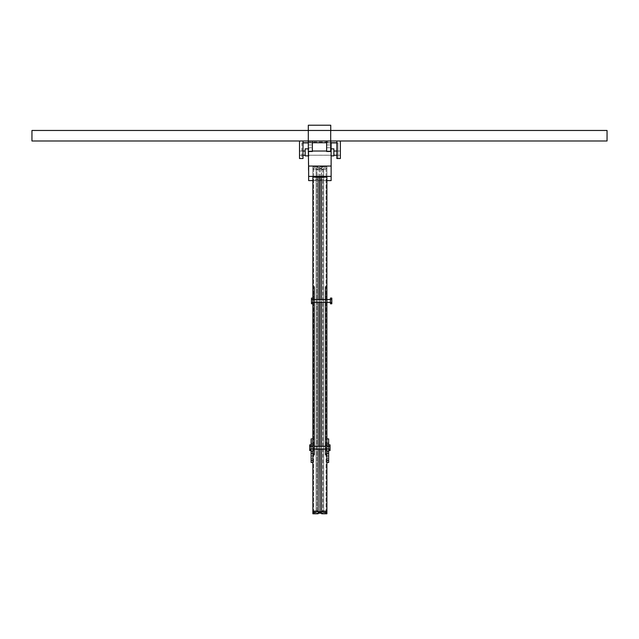 <?xml version="1.0" encoding="UTF-8"?>
<svg xmlns="http://www.w3.org/2000/svg" width="639" height="639" viewBox="0 0 639 639"><rect width="100%" height="100%" fill="white"/><g stroke="black" fill="none" stroke-linecap="round" stroke-linejoin="round"><path stroke-width="0.48" stroke-dasharray="3.19 2.4" d="M326.896 301.568L326.896 300.298L326.896 302.335L325.491 302.335L325.491 300.298L325.491 301.568M326.896 299.531L325.491 299.531L326.896 299.531L326.896 300.298M325.491 299.531L325.491 300.298M326.896 448.33L326.896 447.06L326.896 449.097L325.491 449.097L325.491 447.06L325.491 448.33M328.654 446.294L325.491 446.294L326.896 446.294L326.896 447.06M325.491 446.294L325.491 447.06M326.896 445.487L326.896 286.783L326.896 454.864L326.896 445.487L325.491 445.487L325.491 286.783M325.491 454.864L325.491 445.487M314.276 301.568L314.276 300.298L314.276 302.335L312.87 302.335L312.87 300.298L312.87 301.568M314.276 299.531L312.87 299.531L314.276 299.531L314.276 300.298M312.87 299.531L312.87 300.298M314.276 448.33L314.276 447.06L314.276 449.097L312.87 449.097L312.87 447.06L312.87 448.33M312.87 447.06L312.87 446.294L314.276 446.294L314.276 447.06M314.276 454.864L314.276 445.487L312.87 445.487L312.87 286.783L312.87 445.487M314.276 445.487L314.276 286.783M328.654 457.628L328.654 457.101L328.654 457.628M326.896 457.628L326.896 457.101L326.896 457.628M328.654 444.401L328.654 443.865L328.654 444.401M326.896 444.401L326.896 443.865L326.896 444.401M326.896 447.915L326.896 447.476L326.896 447.915M328.654 447.915L328.654 447.476L328.654 447.915M328.654 462.492L328.654 438.897M328.654 444.041L328.654 446.11L328.654 444.113L326.896 444.041M326.896 440.886L326.896 462.492L326.896 440.886L328.654 440.886M328.654 446.11L326.896 446.11M328.654 447.699C328.654 449.505 328.654 449.505 328.654 447.699C328.654 449.505 328.654 449.505 328.654 447.699C328.654 445.886 328.654 445.886 328.654 447.699C328.654 445.886 328.654 445.886 328.654 447.699M311.121 447.699C311.121 449.505 311.121 449.505 311.121 447.699C311.121 449.505 311.121 449.505 311.121 447.699C311.121 445.886 311.121 445.886 311.121 447.699C311.121 445.886 311.121 445.886 311.121 447.699M328.654 444.848L328.654 450.543L328.654 444.848M330.051 450.543L330.051 449.017L328.654 449.017M330.051 449.017L330.051 446.166L328.654 446.166M330.051 446.166L330.051 444.848M311.121 446.373L311.121 450.543L311.121 446.373M309.715 444.848L309.715 446.166L311.121 446.166M309.715 446.166L309.715 449.017L311.121 449.017M309.715 449.017L309.715 450.543M312.87 457.628L312.87 457.101L312.87 457.628M311.121 457.628L311.121 457.101L311.121 457.628M312.87 444.401L312.87 443.865L312.87 444.401M311.121 444.401L311.121 443.865L311.121 444.401M311.121 447.915L311.121 447.476L311.121 447.915M312.87 447.915L312.87 447.476L312.87 447.915M311.121 444.041L311.121 446.11L311.121 444.113L312.87 444.113L312.87 462.492L312.87 444.041M311.121 462.492L311.121 438.897M312.87 440.886L311.121 440.886M312.87 446.11L311.121 446.11M330.403 300.937C330.403 302.742 330.403 302.742 330.403 300.937C330.403 302.742 330.403 302.742 330.403 300.937C330.403 299.124 330.403 299.124 330.403 300.937C330.403 299.124 330.403 299.124 330.403 300.937M312.87 300.937C312.87 302.742 312.87 302.742 312.87 300.937C312.87 302.742 312.87 302.742 312.87 300.937C312.87 299.124 312.87 299.124 312.87 300.937C312.87 299.124 312.87 299.124 312.87 300.937M331.809 303.781L331.809 302.255L330.403 302.255L330.403 298.086M330.403 303.781L330.403 302.255M331.809 302.255L331.809 299.403L330.403 299.403M331.809 299.403L331.809 298.086M312.87 299.619L312.87 303.781L312.87 299.619M311.473 298.086L311.473 299.403L312.87 299.403M311.473 299.403L311.473 302.255L312.87 302.255M311.473 302.255L311.473 303.781M321.481 168.169L318.286 168.169L321.481 168.169L321.481 512.462M318.286 168.169L318.286 512.462M326.042 512.798L326.042 168.496L323.685 168.201L323.685 512.494L323.685 168.137L326.896 167.833L326.896 512.135M319.724 513.181L319.724 168.888C316.632 168.944 316.105 169.087 318.126 169.335L316.928 169.087L316.928 513.389M319.724 168.888L320.051 168.888C323.134 168.944 323.661 169.087 321.641 169.335L322.847 169.087L322.847 513.389M326.896 513.788L326.896 169.495L321.641 169.495M326.896 512.798L326.896 168.496L326.896 169.495L312.87 169.495L312.87 168.496L312.87 512.798M326.042 168.496L326.896 168.496M326.042 512.135L326.042 167.833M321.641 177.171L321.641 166.843L326.896 166.843L326.896 177.171L326.896 167.833M321.641 449.097L321.641 446.294M321.641 302.335L321.641 299.531M321.641 511.296L321.641 166.843M320.051 177.171L320.051 167.45C323.134 167.394 323.661 167.242 321.641 167.003L322.847 167.242L322.847 511.543M320.051 167.45L319.724 167.45C316.632 167.394 316.105 167.242 318.126 167.003L316.928 167.242L316.928 511.543M318.126 511.296L318.126 177.171M318.126 449.097L318.126 446.294M318.126 302.335L318.126 299.531M326.896 177.171L326.896 179.823L312.87 179.823L312.87 166.843L318.126 166.843M312.87 512.135L312.87 166.843L326.896 166.843L326.896 179.823M313.725 512.135L313.725 167.833L312.87 167.833M313.725 167.833L316.081 168.137L316.081 512.43M313.725 512.798L313.725 168.496L316.081 168.201L316.081 512.494M313.725 168.496L312.87 168.496M312.87 513.788L312.87 169.495L318.126 169.495M331.13 151.06L331.13 155.229L331.13 151.02L308.333 151.02L308.333 151.507L308.31 140.987L330.69 140.987L330.69 130.468L308.31 130.468L330.69 130.468L330.69 140.987L607.05 140.987L607.05 130.468L31.95 130.468L31.95 140.987L308.31 140.987L308.31 130.468L308.31 142.737L308.31 140.987L308.31 142.737L330.746 142.737L330.746 125.212L308.31 125.212L308.31 142.737L330.746 142.737M308.333 151.06L308.333 155.189L308.333 151.02L312.359 151.02M331.13 166.076L308.645 166.052L308.645 180.605M312.87 177.171L312.87 179.823M308.333 170.278L308.333 142.01L331.13 142.01L331.13 142.737M331.13 180.605L331.13 151.02L308.749 151.02L308.749 155.229L331.13 155.229L308.333 155.229L331.13 155.189M326.896 180.605L312.87 180.605M336.857 153.128C336.857 150.413 336.857 150.413 336.857 153.128C336.857 150.413 336.857 150.413 336.857 153.128C336.857 155.836 336.857 155.836 336.857 153.128C336.857 155.836 336.857 155.836 336.857 153.128M340.363 153.128C340.363 150.413 340.363 150.413 340.363 153.128C340.363 150.413 340.363 150.413 340.363 153.128C340.363 155.836 340.363 155.836 340.363 153.128C340.363 155.836 340.363 155.836 340.363 153.128M299.507 153.128C299.507 150.413 299.507 150.413 299.507 153.128C299.507 150.413 299.507 150.413 299.507 153.128C299.507 155.836 299.507 155.836 299.507 153.128C299.507 155.836 299.507 155.836 299.507 153.128M303.014 153.128C303.014 150.413 303.014 150.413 303.014 153.128C303.014 150.413 303.014 150.413 303.014 153.128C303.014 155.836 303.014 155.836 303.014 153.128C303.014 155.836 303.014 155.836 303.014 153.128M299.507 140.987L308.31 140.987L299.507 140.987L299.507 158.52L301.856 158.52L301.856 142.904L303.014 142.904L303.014 158.52L301.856 158.52L301.856 142.904L337.967 142.904L337.967 158.52L340.363 158.52L340.363 140.987L336.857 140.987L336.857 158.52L337.967 158.52L337.967 142.904L336.857 142.904M330.746 130.468L330.746 140.987L336.857 140.987M330.746 140.987L340.363 140.987M326.633 140.987L330.69 140.987L326.633 140.987L326.633 151.507L326.633 140.987L330.69 140.987L330.69 151.507L330.69 140.987L326.633 140.987L326.633 151.507L326.633 140.987L330.69 140.987L330.69 151.507L330.69 140.987L326.633 140.987L326.633 151.507L326.633 140.987L330.69 140.987L330.69 151.507L330.69 140.987L326.633 140.987L326.633 151.507L326.633 140.987L330.69 140.987L330.69 151.507L330.69 140.987L326.633 140.987L326.633 151.507L326.633 140.987L330.69 140.987L330.69 151.507L330.69 140.987L326.633 140.987L326.633 151.507L330.69 151.507L326.633 151.507L330.69 151.507L326.633 151.507L330.69 151.507L326.633 151.507L330.69 151.507L326.633 151.507L330.69 151.507L326.633 151.507L330.69 151.507L330.69 140.987L308.31 140.987L330.69 140.987L330.69 130.468M303.014 142.904L336.857 142.737M303.014 140.987L303.014 142.737M331.13 142.904L308.31 142.904M330.69 142.737L326.633 142.737M312.359 142.737L308.31 142.737M308.31 146.347C308.31 144.542 308.31 144.542 308.31 146.347C308.31 144.542 308.31 144.542 308.31 146.347C308.31 148.16 308.31 148.16 308.31 146.347C308.31 148.16 308.31 148.16 308.31 146.347C308.31 144.542 308.31 144.542 308.31 146.347C308.31 144.542 308.31 144.542 308.31 146.347C308.31 148.16 308.31 148.16 308.31 146.347C308.31 148.16 308.31 148.16 308.31 146.347C308.31 144.542 308.31 144.542 308.31 146.347C308.31 144.542 308.31 144.542 308.31 146.347C308.31 148.16 308.31 148.16 308.31 146.347C308.31 148.16 308.31 148.16 308.31 146.347C308.31 144.542 308.31 144.542 308.31 146.347C308.31 144.542 308.31 144.542 308.31 146.347C308.31 148.16 308.31 148.16 308.31 146.347C308.31 148.16 308.31 148.16 308.31 146.347C308.31 144.542 308.31 144.542 308.31 146.347C308.31 144.542 308.31 144.542 308.31 146.347C308.31 148.16 308.31 148.16 308.31 146.347C308.31 148.16 308.31 148.16 308.31 146.347C308.31 144.542 308.31 144.542 308.31 146.347C308.31 144.542 308.31 144.542 308.31 146.347C308.31 148.16 308.31 148.16 308.31 146.347C308.31 148.16 308.31 148.16 308.31 146.347M312.359 146.347C312.359 144.542 312.359 144.542 312.359 146.347C312.359 144.542 312.359 144.542 312.359 146.347C312.359 148.16 312.359 148.16 312.359 146.347C312.359 148.16 312.359 148.16 312.359 146.347C312.359 144.542 312.359 144.542 312.359 146.347C312.359 144.542 312.359 144.542 312.359 146.347C312.359 148.16 312.359 148.16 312.359 146.347C312.359 148.16 312.359 148.16 312.359 146.347C312.359 144.542 312.359 144.542 312.359 146.347C312.359 144.542 312.359 144.542 312.359 146.347C312.359 148.16 312.359 148.16 312.359 146.347C312.359 148.16 312.359 148.16 312.359 146.347C312.359 144.542 312.359 144.542 312.359 146.347C312.359 144.542 312.359 144.542 312.359 146.347C312.359 148.16 312.359 148.16 312.359 146.347C312.359 148.16 312.359 148.16 312.359 146.347C312.359 144.542 312.359 144.542 312.359 146.347C312.359 144.542 312.359 144.542 312.359 146.347C312.359 148.16 312.359 148.16 312.359 146.347C312.359 148.16 312.359 148.16 312.359 146.347C312.359 144.542 312.359 144.542 312.359 146.347C312.359 144.542 312.359 144.542 312.359 146.347C312.359 148.16 312.359 148.16 312.359 146.347C312.359 148.16 312.359 148.16 312.359 146.347M308.31 151.507L312.359 151.507L312.359 140.987L308.31 140.987L312.359 140.987L308.31 140.987L312.359 140.987L308.31 140.987L312.359 140.987L308.31 140.987L312.359 140.987L308.31 140.987L312.359 140.987L308.31 140.987L312.359 140.987L312.359 151.507L308.31 151.507L308.31 140.987L308.31 151.507L312.359 151.507L312.359 140.987L312.359 151.507L308.31 151.507L308.31 140.987L308.31 151.507L312.359 151.507L312.359 140.987L312.359 151.507L308.31 151.507L308.31 140.987L308.31 151.507L312.359 151.507L312.359 140.987L312.359 151.507L308.31 151.507L308.31 140.987L308.31 151.507L312.359 151.507L312.359 140.987L312.359 151.507L308.31 151.507L308.31 140.987L308.31 151.507L312.359 151.507L312.359 140.987M326.633 146.347C326.633 144.542 326.633 144.542 326.633 146.347C326.633 144.542 326.633 144.542 326.633 146.347C326.633 148.16 326.633 148.16 326.633 146.347C326.633 148.16 326.633 148.16 326.633 146.347C326.633 144.542 326.633 144.542 326.633 146.347C326.633 144.542 326.633 144.542 326.633 146.347C326.633 148.16 326.633 148.16 326.633 146.347C326.633 148.16 326.633 148.16 326.633 146.347C326.633 144.542 326.633 144.542 326.633 146.347C326.633 144.542 326.633 144.542 326.633 146.347C326.633 148.16 326.633 148.16 326.633 146.347C326.633 148.16 326.633 148.16 326.633 146.347C326.633 144.542 326.633 144.542 326.633 146.347C326.633 144.542 326.633 144.542 326.633 146.347C326.633 148.16 326.633 148.16 326.633 146.347C326.633 148.16 326.633 148.16 326.633 146.347C326.633 144.542 326.633 144.542 326.633 146.347C326.633 144.542 326.633 144.542 326.633 146.347C326.633 148.16 326.633 148.16 326.633 146.347C326.633 148.16 326.633 148.16 326.633 146.347C326.633 144.542 326.633 144.542 326.633 146.347C326.633 144.542 326.633 144.542 326.633 146.347C326.633 148.16 326.633 148.16 326.633 146.347C326.633 148.16 326.633 148.16 326.633 146.347M330.69 146.347C330.69 144.542 330.69 144.542 330.69 146.347C330.69 144.542 330.69 144.542 330.69 146.347C330.69 148.16 330.69 148.16 330.69 146.347C330.69 148.16 330.69 148.16 330.69 146.347C330.69 144.542 330.69 144.542 330.69 146.347C330.69 144.542 330.69 144.542 330.69 146.347C330.69 148.16 330.69 148.16 330.69 146.347C330.69 148.16 330.69 148.16 330.69 146.347C330.69 144.542 330.69 144.542 330.69 146.347C330.69 144.542 330.69 144.542 330.69 146.347C330.69 148.16 330.69 148.16 330.69 146.347C330.69 148.16 330.69 148.16 330.69 146.347C330.69 144.542 330.69 144.542 330.69 146.347C330.69 144.542 330.69 144.542 330.69 146.347C330.69 148.16 330.69 148.16 330.69 146.347C330.69 148.16 330.69 148.16 330.69 146.347C330.69 144.542 330.69 144.542 330.69 146.347C330.69 144.542 330.69 144.542 330.69 146.347C330.69 148.16 330.69 148.16 330.69 146.347C330.69 148.16 330.69 148.16 330.69 146.347C330.69 144.542 330.69 144.542 330.69 146.347C330.69 144.542 330.69 144.542 330.69 146.347C330.69 148.16 330.69 148.16 330.69 146.347C330.69 148.16 330.69 148.16 330.69 146.347M299.507 155.229L303.014 155.229L299.507 155.229L299.507 151.02L303.014 151.02L299.507 151.02M305.146 155.229L305.146 151.02L305.146 155.229M333.87 151.02L333.87 155.229L333.87 151.02M336.857 155.229L340.363 155.229L340.363 151.02L340.363 155.229L336.857 155.229M336.857 151.02L340.363 151.02L336.857 151.02M308.749 155.229L308.749 151.02M331.13 155.868L331.13 148.855L333.87 148.855L333.87 155.868L331.13 155.868L331.13 148.855M308.333 155.868L305.146 155.868L305.146 148.855L308.749 148.855L308.749 155.868L308.749 148.855L308.31 148.855M323.685 512.43L323.685 168.137M320.051 513.181L320.051 168.888M320.051 449.097L320.051 446.294M320.051 302.335L320.051 299.531M319.724 449.097L319.724 446.294M319.724 302.335L319.724 299.531M319.724 177.171L319.724 167.45M326.633 151.02L330.69 151.02M328.654 455.966L326.896 455.966M328.654 442.731L326.896 442.731M326.896 446.549L328.654 446.549M326.896 448.842L328.654 448.842M328.654 445.535L326.896 445.535M328.654 458.77L326.896 458.77M328.654 449.097L325.491 449.097M314.276 449.097L311.121 449.097M314.276 446.294L311.121 446.294M312.87 455.966L311.121 455.966M312.87 442.731L311.121 442.731M311.121 446.549L312.87 446.549M311.121 448.842L312.87 448.842M312.87 445.535L311.121 445.535M312.87 458.77L311.121 458.77M326.896 302.335L325.491 302.335M314.276 302.335L312.87 302.335M316.089 512.462L316.089 168.169M308.31 144.949L312.359 144.949L308.31 144.949M308.31 147.753L312.359 147.753L308.31 147.753M326.633 144.949L330.69 144.949L326.633 144.949M326.633 147.753L330.69 147.753L326.633 147.753"/><path stroke-width="0.96" d="M326.896 454.864L325.491 454.864L325.491 296.161L326.896 296.161L326.896 513.788L321.641 513.788L321.641 513.229M326.896 296.161L326.896 286.783L325.491 286.783L325.491 296.161M314.276 454.864L312.87 454.864L312.87 296.161L314.276 296.161L314.276 454.864M314.276 296.161L314.276 286.783L312.87 286.783L312.87 296.161M326.896 438.897L328.654 438.897L328.654 462.492L326.896 462.492M328.654 453.283L326.896 453.283M328.654 460.503L326.896 460.503M328.654 446.373L330.051 446.373L330.051 444.848L328.654 444.848M330.051 446.373L330.051 449.225L328.654 449.225M330.051 449.225L330.051 450.543L328.654 450.543M311.121 450.543L309.715 450.543L309.715 446.373L311.121 446.373M309.715 446.373L309.715 444.848L311.121 444.848M309.715 449.225L311.121 449.225M312.87 438.897L311.121 438.897L311.121 444.041L312.87 444.041M312.87 451.286L311.121 451.286L311.121 444.041M311.121 451.286L311.121 462.492L312.87 462.492M312.87 453.283L311.121 453.283M312.87 460.503L311.121 460.503M330.403 299.619L331.809 299.619L331.809 298.086L330.403 298.086L330.403 303.781L331.809 303.781L331.809 302.463L330.403 302.463M331.809 299.619L331.809 302.463M312.87 303.781L311.473 303.781L311.473 299.619L312.87 299.619M311.473 299.619L311.473 298.086L312.87 298.086M311.473 302.463L312.87 302.463M318.286 512.462L321.481 512.462L318.286 512.462M326.042 512.135L326.042 512.798L323.685 512.43L326.896 512.135M312.87 454.864L312.87 512.135L313.725 512.135L313.725 512.798L312.87 512.798L312.87 513.788L318.126 513.788L318.126 513.229M322.847 513.389L321.641 513.628C323.661 513.389 323.134 513.237 320.051 513.181L319.724 513.181C316.632 513.237 316.105 513.389 318.126 513.628L316.928 513.389M326.042 512.798L326.896 512.798M326.896 286.783L326.896 177.171L312.87 177.171L312.87 286.783M326.896 511.136L321.641 511.136L321.641 449.097M321.641 446.294L321.641 302.335M321.641 299.531L321.641 177.171M322.847 511.543L321.641 511.136M321.641 511.296C323.661 511.543 323.134 511.687 320.051 511.743L319.724 449.097M319.724 511.743C316.632 511.687 316.105 511.543 318.126 511.296L316.928 511.543M318.126 511.296L318.126 449.097M318.126 446.294L318.126 302.335M318.126 299.531L318.126 177.171M312.87 511.136L318.126 511.136M313.725 512.135L316.081 512.43L313.725 512.798M312.87 512.798L312.87 512.135M326.896 180.605L331.13 180.605L331.13 166.052L308.645 166.052L308.645 180.605L312.87 180.605M308.333 151.02L308.645 170.278M331.13 142.737L331.13 166.076M331.13 176.388L308.645 176.388M303.014 140.987L303.014 158.52L299.507 158.52L299.507 140.987M336.857 142.737L330.69 142.737M336.857 140.987L336.857 158.52L340.363 158.52L340.363 140.987M312.359 140.987L312.359 151.507L308.31 151.507L308.31 140.987L31.95 140.987L31.95 130.468L607.05 130.468L607.05 140.987L308.31 140.987L308.31 125.212L330.746 125.212L330.746 130.468M326.633 140.987L326.633 151.507L330.69 151.507L330.69 130.468M336.857 142.904L331.13 142.904M308.31 142.904L303.014 142.904M326.633 142.737L312.359 142.737M308.31 142.737L303.014 142.737M330.746 140.987L330.746 142.737M299.507 151.02L299.507 155.229M303.014 155.229L305.146 155.229M303.014 151.02L305.146 151.02M333.87 155.229L336.857 155.229M333.87 151.02L336.857 151.02M331.13 155.868L333.87 155.868L333.87 148.855L331.13 148.855M308.749 155.868L305.146 155.868L305.146 148.855L308.749 148.855M328.654 451.286L326.896 451.286M320.051 511.743L320.051 449.097M320.051 446.294L320.051 302.335M320.051 299.531L320.051 177.171M319.724 446.294L319.724 302.335M319.724 299.531L319.724 177.171M312.359 151.02L326.633 151.02M330.69 151.02L331.13 151.02M326.896 444.041L328.654 444.041M325.491 449.097L314.276 449.097M325.491 446.294L314.276 446.294M330.403 302.335L326.896 302.335M325.491 302.335L314.276 302.335M330.403 299.531L326.896 299.531M325.491 299.531L314.276 299.531"/></g></svg>
